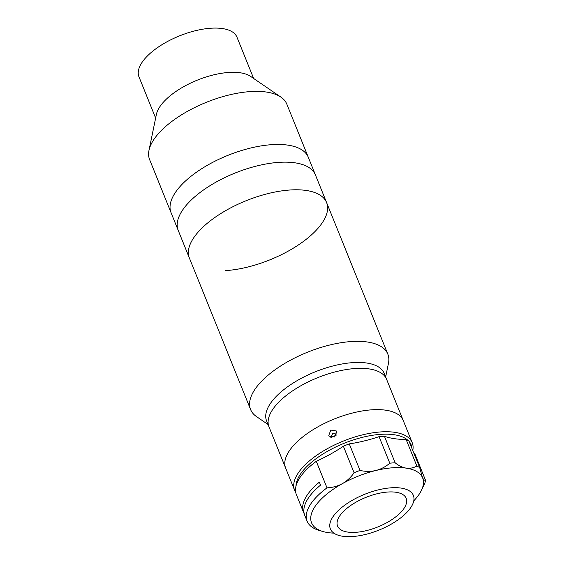 <?xml version="1.0" encoding="UTF-8"?>
<svg xmlns="http://www.w3.org/2000/svg" width="564" height="564" viewBox="0 0 564 564"><rect width="100%" height="100%" fill="white"/><g stroke="black" fill="none" stroke-linecap="round" stroke-linejoin="round"><path stroke-width="0.85" d="M268.034 424.481L256.542 416.627A73.997 31.859 -22 0 1 250.606 409.563L171.061 212.684A73.997 31.859 -22 0 1 198.761 170.631A73.997 31.859 -22 0 1 272.285 144.631A73.997 31.859 -22 0 1 308.282 157.243L286.836 104.164A73.997 31.859 -22 0 0 280.893 97.1A73.997 31.859 -22 0 0 250.839 91.551A73.997 31.859 -22 0 0 148.981 150.398A73.997 31.859 -22 0 0 149.615 159.605L171.061 212.684A73.997 31.859 -22 0 1 198.796 170.61A73.997 31.859 -22 0 1 272.349 144.631A73.997 31.859 -22 0 1 308.282 157.243L315.431 174.939A73.997 31.859 -22 0 0 279.434 162.326A73.997 31.859 -22 0 0 205.909 188.327A73.997 31.859 -22 0 0 178.21 230.38A73.997 31.859 -22 0 1 205.945 188.305A73.997 31.859 -22 0 1 279.497 162.319A73.997 31.859 -22 0 1 315.431 174.939L326.598 202.575A73.997 31.859 -22 0 1 298.892 244.621A73.997 31.859 -22 0 1 225.374 270.621M148.981 150.398L156.383 114.464A52.854 22.757 -22 0 1 229.139 72.432A52.854 22.757 -22 0 1 250.606 76.394L280.893 97.1M155.643 118.08L138.963 76.81A52.854 22.757 -22 0 1 158.752 46.77A52.854 22.757 -22 0 1 211.267 28.2A52.854 22.757 -22 0 1 236.979 37.21L253.652 78.474M189.377 258.016A73.997 31.859 -22 0 1 217.077 215.963A73.997 31.859 -22 0 1 290.594 189.962A73.997 31.859 -22 0 1 326.598 202.575A73.997 31.859 -22 0 0 254.258 197.675A73.997 31.859 -22 0 0 188.489 250.289A73.997 31.859 -22 0 0 189.377 258.016M402.929 419.799A63.429 27.312 -22 0 1 403.274 420.582L384.211 373.403A63.429 27.312 -22 0 0 322.206 369.209A63.429 27.312 -22 0 0 265.841 414.307A63.429 27.312 -22 0 0 266.596 420.92L268.979 426.821A63.429 27.312 -22 0 1 316.637 378.113A63.429 27.312 -22 0 1 386.248 378.522A63.429 27.312 -22 0 1 386.594 379.297A63.429 27.312 -22 0 0 324.589 375.102A63.429 27.312 -22 0 0 268.224 420.201A63.429 27.312 -22 0 0 268.979 426.821L285.659 468.106A63.429 27.312 -22 0 1 333.317 419.397A63.429 27.312 -22 0 1 402.929 419.799M286.004 468.888A63.429 27.312 -22 0 1 285.659 468.106A63.429 27.312 -22 0 1 301.493 437.932A63.429 27.312 -22 0 1 361.961 411.008A63.429 27.312 -22 0 1 403.274 420.582L412.214 442.698A63.429 27.312 -22 0 1 412.777 450.495M331.23 437.523A49.336 21.242 -22 0 1 336.56 434.992M295.712 492.344A63.429 27.312 -22 0 1 294.591 490.222A63.429 27.312 -22 0 1 310.433 460.048A63.429 27.312 -22 0 1 370.893 433.124A63.429 27.312 -22 0 1 412.214 442.698M408.406 440.738A61.666 26.55 158 0 0 312.216 461.697A61.666 26.55 158 0 0 295.966 486.168M328.791 435.408L330.814 430.064L336.327 430.981L336.757 431.749L334.656 436.98L329.214 436.169L328.791 435.408M337.011 432.87L332.711 433.469L330.821 437.389M412.009 448.599A61.666 26.55 158 0 0 409.161 441.549M346.804 508.425A36.998 15.933 -22 0 1 382.075 492.724A36.998 15.933 -22 0 1 406.172 498.308A36.998 15.933 -22 0 1 396.936 515.905A36.998 15.933 -22 0 1 361.665 531.612A36.998 15.933 -22 0 1 337.561 526.029A36.998 15.933 -22 0 1 346.804 508.425M402.188 516.687A44.753 19.268 -22 0 1 359.529 535.687A44.753 19.268 -22 0 1 330.377 528.933A44.753 19.268 -22 0 1 341.551 507.642A44.753 19.268 -22 0 1 384.211 488.65A44.753 19.268 -22 0 1 413.363 495.404A44.753 19.268 -22 0 1 402.188 516.687M343.37 446.216L354.093 472.752A63.429 27.312 -22 0 1 360.008 470.432C365.338 471.659 370.626 471.687 375.878 470.496A59.904 25.789 158 0 0 342.348 483.658A59.904 25.789 158 0 0 326.521 494.318A59.904 25.789 158 0 0 322.897 531.499L319.104 530.386A63.429 27.312 -22 0 1 307.105 521.185A63.429 27.312 -22 0 1 322.939 491.011A63.429 27.312 -22 0 1 327.007 487.846L316.284 461.303A88.097 37.929 158 0 0 343.37 446.216A63.429 27.312 -22 0 1 349.285 443.889A88.097 37.929 158 0 0 379.064 436.663A63.429 27.312 -22 0 1 384.422 436.247A88.097 37.929 158 0 0 406.129 439.483A63.429 27.312 -22 0 1 408.992 441.126L419.715 467.662L422.436 477.447A59.904 25.789 158 0 0 406.235 468.141C409.993 468.635 413.532 467.93 416.852 466.019A63.429 27.312 -22 0 1 419.715 467.662M304.222 513.769A63.429 27.312 -22 0 1 303.531 512.338A63.429 27.312 -22 0 1 319.365 482.164L320.556 485.111A63.429 27.312 158 0 0 304.722 515.284L307.105 521.185M303.531 512.338L296.382 494.642A63.429 27.312 -22 0 1 312.216 464.468A63.429 27.312 -22 0 1 316.284 461.303M322.897 531.499A59.904 25.789 158 0 0 333.86 533.128M413.772 500.839A59.904 25.789 158 0 0 418.622 495.037A59.904 25.789 158 0 0 420.525 492.055A59.904 25.789 158 0 0 422.436 477.447C423.444 479.562 424.459 480.486 425.489 480.204A63.429 27.312 -22 0 1 424.812 483.306L420.638 491.857M406.129 439.483L416.852 466.019M379.064 436.663L389.787 463.199A63.429 27.312 -22 0 1 395.145 462.783L384.422 436.247M360.008 470.432L349.285 443.889M395.145 462.783C398.72 465.702 402.414 467.493 406.235 468.141A59.904 25.789 158 0 0 375.878 470.496C381.031 469.17 385.67 466.738 389.787 463.199M327.007 487.846C332.443 487.62 337.561 486.231 342.348 483.658C347.022 480.972 350.935 477.334 354.093 472.752M425.489 480.204L414.766 453.66A88.097 37.929 -22 0 1 413.581 452.483M250.606 409.563A73.997 31.859 -22 0 1 249.718 401.836A73.997 31.859 -22 0 1 315.487 349.229A73.997 31.859 -22 0 1 387.828 354.121A73.997 31.859 -22 0 1 388.709 361.841A73.997 31.859 -22 0 1 388.455 363.329L385.649 376.956M294.591 490.222L285.659 468.106M420.525 492.055L420.772 491.632M387.828 354.121L326.598 202.575"/></g></svg>
